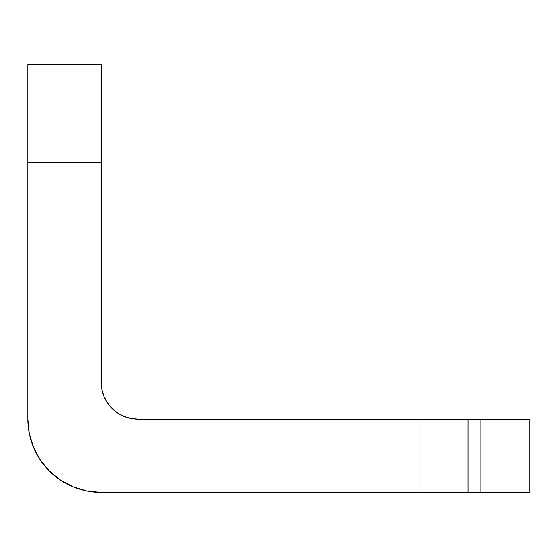 <?xml version="1.0" encoding="UTF-8"?>
<svg xmlns="http://www.w3.org/2000/svg" width="557" height="557" viewBox="0 0 557 557"><rect width="100%" height="100%" fill="white"/><g stroke="black" fill="none" stroke-linecap="round" stroke-linejoin="round"><path stroke-width="0.42" stroke-dasharray="2.79 2.09" d="M27.85 225.926L27.85 280.944L27.85 225.926L101.214 225.926L27.85 225.926L27.85 280.944L27.85 225.926L101.214 225.926L101.214 280.944L101.214 225.926L27.85 225.926L27.85 170.902L27.85 280.944L27.85 170.902L27.85 225.926L101.214 225.926L101.214 280.944L101.214 170.902L101.214 280.944L101.214 170.902L101.214 225.926L27.85 225.926L27.85 170.902L27.85 225.926L101.214 225.926L101.214 170.902L101.214 225.926L27.85 225.926L27.85 170.902L27.85 225.926M419.108 492.472L357.977 492.472L419.108 492.472L419.108 419.108L419.108 492.472L357.977 492.472L419.108 492.472L419.108 419.108L357.977 419.108L419.108 419.108L419.108 492.472L480.245 492.472L357.977 492.472L480.245 492.472L419.108 492.472L419.108 419.108L357.977 419.108L480.245 419.108L357.977 419.108L480.245 419.108L419.108 419.108L419.108 492.472L480.245 492.472L419.108 492.472L419.108 419.108L480.245 419.108L419.108 419.108L419.108 492.472L480.245 492.472L419.108 492.472M86.941 491.065L73.134 486.888L60.455 480.106L49.336 470.985L40.215 459.866L33.434 447.18L29.256 433.423L27.85 419.108L27.85 64.528L101.214 64.528L27.85 64.528L27.85 199.023L27.85 64.528L101.214 64.528L101.214 382.429A36.678 36.678 0 0 0 137.892 419.108L529.15 419.108L529.15 492.472L101.214 492.472L468.019 492.472L468.019 419.108L468.019 492.472L529.15 492.472L529.15 419.108L137.892 419.108M101.214 492.472A73.364 73.364 0 0 1 27.85 419.108L27.85 64.528L101.214 64.528L101.214 382.429M27.85 162.345L101.214 162.345L27.85 162.345M101.917 389.587L104.006 396.466L107.39 402.808L111.957 408.365L117.513 412.925L123.856 416.316L130.735 418.404M419.108 419.108L480.245 419.108L419.108 419.108M101.214 225.926L101.214 170.902L101.214 225.926M27.85 64.528L27.85 199.023L27.85 64.528L101.214 64.528L27.85 64.528M101.214 64.528L101.214 199.023L101.214 64.528M27.85 280.944L101.214 280.944L27.85 280.944M357.977 492.472L357.977 419.108L357.977 492.472M480.245 492.472L480.245 419.108L480.245 492.472M27.85 170.902L101.214 170.902L27.85 170.902M27.85 199.023L101.214 199.023"/><path stroke-width="0.84" d="M27.85 64.528L27.85 419.108L27.85 162.345L101.214 162.345L101.214 64.528L27.85 64.528L101.214 64.528L101.214 382.429L101.214 162.345L27.85 162.345L27.85 64.528M468.019 492.472L529.15 492.472L529.15 419.108L137.892 419.108L468.019 419.108L468.019 492.472L101.214 492.472L468.019 492.472L468.019 419.108L529.15 419.108L529.15 492.472L468.019 492.472M101.214 382.429L101.917 389.587L104.006 396.466L107.39 402.808L111.957 408.365L117.513 412.925L123.856 416.316L130.735 418.404L137.892 419.108A36.678 36.678 0 0 1 101.214 382.429L101.917 389.587M101.214 492.472L86.899 491.058L73.134 486.888L60.455 480.106L49.336 470.985L40.215 459.866L33.434 447.18L29.256 433.423L27.85 419.108A73.364 73.364 0 0 0 101.214 492.472L86.899 491.058M130.735 418.404L137.892 419.108"/></g></svg>
